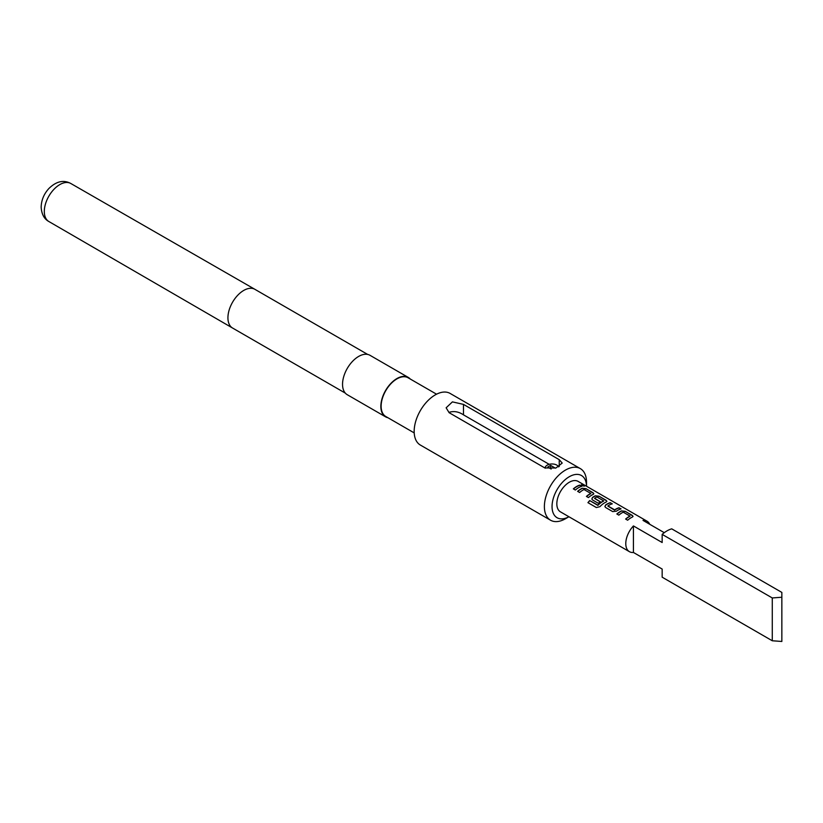 <?xml version="1.0" encoding="UTF-8"?>
<svg xmlns="http://www.w3.org/2000/svg" width="823" height="823" viewBox="0 0 823 823"><rect width="100%" height="100%" fill="white"/><g stroke="black" fill="none" stroke-linecap="round" stroke-linejoin="round"><path stroke-width="1.23" d="M584.546 486.064L584.021 485.683C581.707 484.675 580.966 484.696 581.81 485.724M581.882 485.477C584.268 486.3 585.019 486.29 584.124 485.436C581.789 484.428 581.048 484.449 581.882 485.477L581.347 484.84M584.69 485.971L584.021 485.683M558.58 466.857A6.769 3.909 0 0 0 558.231 466.291A6.769 3.909 0 0 0 556.832 465.118A6.769 3.909 0 0 0 545.865 466.291A6.769 3.909 0 0 0 545.299 468.194M549.208 464.337L463.472 414.843C458.689 411.665 453.905 410.821 449.111 412.333M623.237 512.173L630.006 516.083A17.602 10.164 120 0 0 625.624 519.056L627.64 520.218A17.602 10.164 120 0 1 632.29 517.122L633.041 516.412L632.259 515.373L625.213 511.309L621.499 510.888A17.602 10.164 120 0 0 616.849 513.984L618.855 515.147A17.602 10.164 120 0 1 623.237 512.173M612.693 511.587L616.406 511.196A17.602 10.164 120 0 1 621.056 508.912L619.05 507.75A17.602 10.164 120 0 0 614.668 509.849L607.899 505.939A17.602 10.164 120 0 1 612.281 503.841L610.265 502.688A17.602 10.164 120 0 0 605.615 504.972L604.895 506.587L605.656 507.524L612.693 511.587M596.366 507.534L599.916 506.67A17.602 10.164 120 0 1 606.15 502.03L606.901 501.32L606.119 500.281L599.072 496.218L595.358 495.796A17.602 10.164 120 0 0 592.55 497.421L591.83 499.036L592.581 499.983L598.352 503.306A17.602 10.164 120 0 1 600.327 501.742L594.607 498.275A17.602 10.164 120 0 1 596.881 496.958L603.65 500.868A17.602 10.164 120 0 0 597.93 505.116L589.721 500.579A17.602 10.164 120 0 0 587.931 502.658L596.366 507.534M584.032 489.531L590.801 493.44A17.602 10.164 120 0 0 586.418 496.413L588.424 497.576A17.602 10.164 120 0 1 593.074 494.479L593.825 493.769L593.044 492.74L586.007 488.677L582.283 488.255A17.602 10.164 120 0 0 577.633 491.352L579.649 492.514A17.602 10.164 120 0 1 584.032 489.531M581.851 486.28L579.845 485.117A17.602 10.164 120 0 0 573.343 488.872L575.359 490.035A17.602 10.164 120 0 1 581.851 486.28M649.717 524.272A17.602 10.164 120 0 0 647.022 521.185L578.085 481.383A17.602 10.164 120 0 0 564.516 486.105A17.602 10.164 120 0 0 556.832 503.82A17.602 10.164 120 0 0 560.484 511.875L629.42 551.677A17.602 10.164 120 0 0 633.432 552.47L662.165 569.053L662.165 577.19L772.272 640.767L781.85 641.467L781.85 597.241L772.272 597.951L662.165 534.374L662.165 542.522L633.432 525.928A17.602 10.164 120 0 0 625.778 543.622A17.602 10.164 120 0 0 629.42 551.677M647.022 521.185A17.602 10.164 120 0 0 643.01 520.403L664.264 532.676M586.511 486.259A24.371 14.073 120 0 0 569.094 476.836A24.371 14.073 120 0 0 552.048 506.587A24.371 14.073 120 0 0 568.909 516.741L565.452 518.747A29.793 17.201 -60 0 1 550.556 520.218A29.793 17.201 -60 0 1 544.384 506.587A29.793 17.201 -60 0 1 557.387 476.599A29.793 17.201 -60 0 1 580.349 468.626A29.793 17.201 -60 0 1 586.521 482.257L586.521 486.259M436.55 394.196L408.105 377.778A22.344 12.901 120 0 0 390.884 383.765A22.344 12.901 120 0 0 381.131 406.243A22.344 12.901 120 0 0 385.761 416.479L414.206 432.898M410.245 379.012A22.746 13.137 120 0 0 408.301 377.428L370 355.31A22.746 13.137 120 0 0 352.47 361.41A22.746 13.137 120 0 0 342.543 384.3A22.746 13.137 120 0 0 347.255 394.711L385.555 416.829A22.746 13.137 120 0 0 387.9 417.714M408.301 377.428A22.746 13.137 120 0 0 390.771 383.518A22.746 13.137 120 0 0 380.843 406.418A22.746 13.137 120 0 0 385.555 416.829M544.867 467.958L449.111 412.683L446.138 407.796L452.413 401.881L463.472 404.391L559.229 459.666L562.202 463.071L555.926 467.989L544.867 467.958M580.349 468.626L450.13 393.435A29.793 17.201 120 0 0 427.168 401.418A29.793 17.201 120 0 0 414.164 431.396A29.793 17.201 120 0 0 420.337 445.037L550.556 520.218M662.165 534.374A27.087 15.637 120 0 1 671.733 528.85L781.85 592.416L781.85 597.241M772.272 597.951L772.272 640.767M633.432 525.928L633.432 552.47M551.173 469.038L547.737 467.053L550.608 465.396L555.391 468.164M550.608 465.396L550.608 468.719M581.532 486.362L579.845 485.117M579.793 485.354A17.334 10.01 120 0 0 573.508 488.965M586.573 496.506A17.334 10.01 120 0 1 590.78 493.677L590.801 493.44M593.795 493.893L593.044 492.74M592.992 492.977L586.007 488.677M585.955 488.913L582.283 488.255M582.262 488.481A17.334 10.01 120 0 0 577.797 491.434M606.87 501.433L606.119 500.281M606.067 500.528L599.072 496.218M599.031 496.464L595.358 495.796M595.338 496.032A17.334 10.01 120 0 0 592.57 497.627L592.55 497.421M592.57 497.627L591.85 499.139M600.173 501.845L594.607 498.44M597.93 505.116L598.002 505.281A17.334 10.01 120 0 1 603.629 501.094L603.65 500.868M597.745 505.332L589.721 500.579M589.793 500.744A17.334 10.01 120 0 0 588.064 502.74M620.748 509.005L619.05 507.75M618.999 507.997A17.334 10.01 120 0 0 614.688 510.065L614.668 509.849M614.421 510.075L607.899 506.114M611.962 503.933L610.265 502.688M610.224 502.925A17.334 10.01 120 0 0 605.635 505.178L605.615 504.972M605.635 505.178L604.926 506.68M625.789 519.148A17.334 10.01 120 0 1 629.996 516.309L630.006 516.083M633 516.535L632.259 515.373M632.208 515.62L625.213 511.309M625.171 511.556L621.499 510.888M621.478 511.124A17.334 10.01 120 0 0 617.003 514.077M70.799 183.488A21.954 12.674 120 0 0 53.886 189.383A21.954 12.674 120 0 0 44.308 211.47A21.954 12.674 120 0 0 48.845 221.51C44.164 218.969 41.592 214.155 41.15 207.057C41.387 200.071 43.969 193.899 48.876 188.518C56.273 181.297 63.587 179.62 70.799 183.488L254.883 289.315A22.344 12.901 120 0 0 254.883 289.315A22.344 12.901 120 0 0 237.672 295.323A22.344 12.901 120 0 0 227.93 317.801A22.344 12.901 120 0 0 232.539 328.017A22.344 12.901 120 0 0 232.559 328.027L345.321 393.127M463.472 414.843L463.472 404.391M559.229 466.507L559.229 459.666M545.865 466.291L544.661 467.845M254.893 289.326L367.655 354.425M48.845 221.51L232.539 328.017M558.231 466.291L558.642 466.826"/></g></svg>
